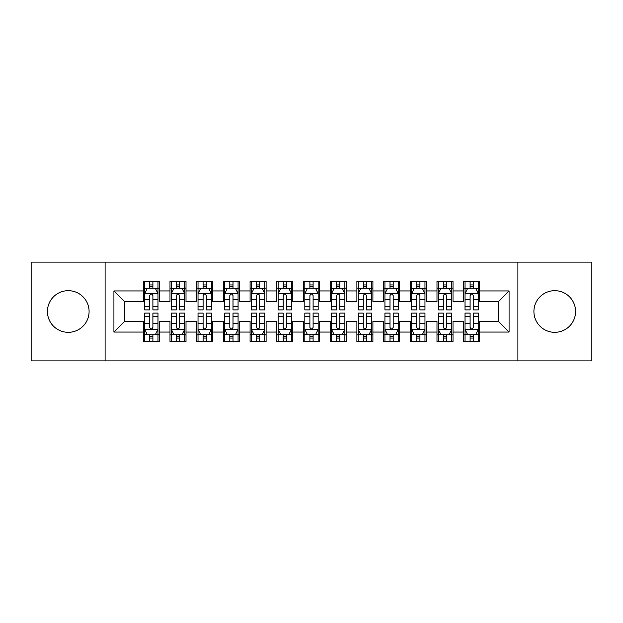<?xml version="1.0" encoding="UTF-8"?>
<svg xmlns="http://www.w3.org/2000/svg" width="623" height="623" viewBox="0 0 623 623"><rect width="100%" height="100%" fill="white"/><g stroke="black" fill="none" stroke-linecap="round" stroke-linejoin="round"><path stroke-width="0.93" d="M554.735 290.676A20.824 20.824 0 0 0 533.911 311.5A20.824 20.824 0 0 0 554.735 332.324A20.824 20.824 0 0 0 575.566 311.5A20.824 20.824 0 0 0 554.735 290.676M68.265 290.676A20.824 20.824 0 0 0 47.434 311.5A20.824 20.824 0 0 0 68.265 332.324A20.824 20.824 0 0 0 89.089 311.5A20.824 20.824 0 0 0 68.265 290.676M517.892 360.896L591.85 360.896L591.85 262.104L517.892 262.104L517.892 360.896L105.108 360.896L105.108 262.104L31.15 262.104L31.15 360.896L105.108 360.896M517.892 262.104L105.108 262.104M113.923 332.059L113.923 290.941L143.29 290.941L143.29 301.618L124.6 301.618L124.6 321.382L113.923 332.059L143.29 332.059L143.29 341.536L159.309 341.536L159.309 332.059L169.993 332.059L169.993 341.536L186.012 341.536L186.012 332.059L196.689 332.059L196.689 341.536L212.708 341.536L212.708 332.059L223.392 332.059L223.392 341.536L239.411 341.536L239.411 332.059L250.088 332.059L250.088 341.536L266.107 341.536L266.107 332.059L276.791 332.059L276.791 341.536L292.81 341.536L292.81 332.059L303.487 332.059L303.487 341.536L319.513 341.536L319.513 332.059L330.19 332.059L330.19 341.536L346.209 341.536L346.209 332.059L356.893 332.059L356.893 341.536L372.912 341.536L372.912 332.059L383.589 332.059L383.589 341.536L399.608 341.536L399.608 332.059L410.292 332.059L410.292 341.536L426.311 341.536L426.311 332.059L436.988 332.059L436.988 341.536L453.007 341.536L453.007 332.059L463.691 332.059L463.691 341.536L479.71 341.536L479.71 321.382L498.4 321.382L498.4 301.618L479.71 301.618L479.71 290.941L509.077 290.941L509.077 332.059L479.71 332.059M479.71 290.941L479.71 281.464L463.691 281.464L463.691 290.941L453.007 290.941L453.007 281.464L436.988 281.464L436.988 290.941L426.311 290.941L426.311 281.464L410.292 281.464L410.292 290.941L399.608 290.941L399.608 281.464L383.589 281.464L383.589 290.941L372.912 290.941L372.912 281.464L356.893 281.464L356.893 290.941L346.209 290.941L346.209 281.464L330.19 281.464L330.19 290.941L319.513 290.941L319.513 281.464L303.487 281.464L303.487 290.941L292.81 290.941L292.81 281.464L276.791 281.464L276.791 290.941L266.107 290.941L266.107 281.464L250.088 281.464L250.088 290.941L239.411 290.941L239.411 281.464L223.392 281.464L223.392 290.941L212.708 290.941L212.708 281.464L196.689 281.464L196.689 290.941L186.012 290.941L186.012 281.464L169.993 281.464L169.993 290.941L159.309 290.941L159.309 281.464L143.29 281.464L143.29 290.941M453.007 332.059L453.007 321.382L463.691 321.382L463.691 332.059M509.077 290.941L498.4 301.618M426.311 332.059L426.311 321.382L436.988 321.382L436.988 332.059M463.691 290.941L463.691 301.618L453.007 301.618L453.007 290.941M399.608 332.059L399.608 321.382L410.292 321.382L410.292 332.059M436.988 290.941L436.988 301.618L426.311 301.618L426.311 290.941M372.912 332.059L372.912 321.382L383.589 321.382L383.589 332.059M410.292 290.941L410.292 301.618L399.608 301.618L399.608 290.941M346.209 332.059L346.209 321.382L356.893 321.382L356.893 332.059M383.589 290.941L383.589 301.618L372.912 301.618L372.912 290.941M319.513 332.059L319.513 321.382L330.19 321.382L330.19 332.059M356.893 290.941L356.893 301.618L346.209 301.618L346.209 290.941M292.81 332.059L292.81 321.382L303.487 321.382L303.487 332.059M330.19 290.941L330.19 301.618L319.513 301.618L319.513 290.941M266.107 332.059L266.107 321.382L276.791 321.382L276.791 332.059M303.487 290.941L303.487 301.618L292.81 301.618L292.81 290.941M239.411 332.059L239.411 321.382L250.088 321.382L250.088 332.059M276.791 290.941L276.791 301.618L266.107 301.618L266.107 290.941M212.708 332.059L212.708 321.382L223.392 321.382L223.392 332.059M250.088 290.941L250.088 301.618L239.411 301.618L239.411 290.941M186.012 332.059L186.012 321.382L196.689 321.382L196.689 332.059M223.392 290.941L223.392 301.618L212.708 301.618L212.708 290.941M159.309 332.059L159.309 321.382L169.993 321.382L169.993 332.059M196.689 290.941L196.689 301.618L186.012 301.618L186.012 290.941M124.6 321.382L143.29 321.382L143.29 332.059M169.993 290.941L169.993 301.618L159.309 301.618L159.309 290.941M463.691 288.138L465.023 288.138M478.378 288.138L479.71 288.138M436.988 288.138L438.327 288.138M451.675 288.138L453.007 288.138M410.292 288.138L411.624 288.138M424.972 288.138L426.311 288.138M383.589 288.138L384.928 288.138M398.276 288.138L399.608 288.138M356.893 288.138L358.225 288.138M371.573 288.138L372.912 288.138M330.19 288.138L331.522 288.138M344.877 288.138L346.209 288.138M303.487 288.138L304.826 288.138M318.174 288.138L319.513 288.138M276.791 288.138L278.123 288.138M291.478 288.138L292.81 288.138M250.088 288.138L251.427 288.138M264.775 288.138L266.107 288.138M223.392 288.138L224.724 288.138M238.072 288.138L239.411 288.138M196.689 288.138L198.028 288.138M211.376 288.138L212.708 288.138M169.993 288.138L171.325 288.138M184.673 288.138L186.012 288.138M143.29 288.138L144.622 288.138M157.977 288.138L159.309 288.138M143.29 334.863L144.622 334.863M157.977 334.863L159.309 334.863M169.993 334.863L171.325 334.863M184.673 334.863L186.012 334.863M196.689 334.863L198.028 334.863M211.376 334.863L212.708 334.863M223.392 334.863L224.724 334.863M238.072 334.863L239.411 334.863M250.088 334.863L251.427 334.863M264.775 334.863L266.107 334.863M276.791 334.863L278.123 334.863M291.478 334.863L292.81 334.863M303.487 334.863L304.826 334.863M318.174 334.863L319.513 334.863M330.19 334.863L331.522 334.863M344.877 334.863L346.209 334.863M356.893 334.863L358.225 334.863M371.573 334.863L372.912 334.863M383.589 334.863L384.928 334.863M398.276 334.863L399.608 334.863M410.292 334.863L411.624 334.863M424.972 334.863L426.311 334.863M436.988 334.863L438.327 334.863M451.675 334.863L453.007 334.863M463.691 334.863L465.023 334.863M478.378 334.863L479.71 334.863M113.923 290.941L124.6 301.618M498.4 321.382L509.077 332.059M152.9 284.937L149.699 284.937M157.977 306.547L152.9 306.547L152.9 309.896L157.977 309.896L157.977 293.612L155.306 288.27L147.293 288.27L144.622 293.612L144.622 309.896L149.699 309.896L149.699 306.547L144.622 306.547M144.622 293.612L144.622 281.464M157.977 293.612L157.977 281.464M149.699 288.27L149.699 281.464M152.9 281.464L152.9 288.27M152.9 306.547L152.9 295.614C151.833 293.558 150.766 293.558 149.699 295.614L149.699 306.547M152.9 288.138L149.699 288.138M149.699 338.063L152.9 338.063M144.622 316.453L149.699 316.453L149.699 313.104L144.622 313.104L144.622 329.388L147.293 334.73L155.306 334.73L157.977 329.388L157.977 313.104L152.9 313.104L152.9 316.453L157.977 316.453M157.977 329.388L157.977 341.536M144.622 329.388L144.622 341.536M152.9 334.73L152.9 341.536M149.699 341.536L149.699 334.73M149.699 316.453L149.699 327.387C150.766 329.442 151.833 329.442 152.9 327.387L152.9 316.453M149.699 334.863L152.9 334.863M179.603 284.937L176.395 284.937M184.673 306.547L179.603 306.547L179.603 309.896L184.673 309.896L184.673 293.612L182.002 288.27L173.996 288.27L171.325 293.612L171.325 309.896L176.395 309.896L176.395 306.547L171.325 306.547M171.325 293.612L171.325 281.464M184.673 293.612L184.673 281.464M176.395 288.27L176.395 281.464M179.603 281.464L179.603 288.27M179.603 306.547L179.603 295.614C178.536 293.558 177.469 293.558 176.395 295.614L176.395 306.547M179.603 288.138L176.395 288.138M206.299 284.937L203.098 284.937M211.376 306.547L206.299 306.547L206.299 309.896L211.376 309.896L211.376 293.612L208.705 288.27L200.692 288.27L198.028 293.612L198.028 309.896L203.098 309.896L203.098 306.547L198.028 306.547M198.028 293.612L198.028 281.464M211.376 293.612L211.376 281.464M203.098 288.27L203.098 281.464M206.299 281.464L206.299 288.27M206.299 306.547L206.299 295.614C205.232 293.558 204.165 293.558 203.098 295.614L203.098 306.547M206.299 288.138L203.098 288.138M176.395 338.063L179.603 338.063M171.325 316.453L176.395 316.453L176.395 313.104L171.325 313.104L171.325 329.388L173.996 334.73L182.002 334.73L184.673 329.388L184.673 313.104L179.603 313.104L179.603 316.453L184.673 316.453M184.673 329.388L184.673 341.536M171.325 329.388L171.325 341.536M179.603 334.73L179.603 341.536M176.395 341.536L176.395 334.73M176.395 316.453L176.395 327.387C177.462 329.442 178.536 329.442 179.603 327.387L179.603 316.453M176.395 334.863L179.603 334.863M203.098 338.063L206.299 338.063M198.028 316.453L203.098 316.453L203.098 313.104L198.028 313.104L198.028 329.388L200.692 334.73L208.705 334.73L211.376 329.388L211.376 313.104L206.299 313.104L206.299 316.453L211.376 316.453M211.376 329.388L211.376 341.536M198.028 329.388L198.028 341.536M206.299 334.73L206.299 341.536M203.098 341.536L203.098 334.73M203.098 316.453L203.098 327.387C204.165 329.442 205.232 329.442 206.299 327.387L206.299 316.453M203.098 334.863L206.299 334.863M233.002 284.937L229.801 284.937M238.072 306.547L233.002 306.547L233.002 309.896L238.072 309.896L238.072 293.612L235.408 288.27L227.395 288.27L224.724 293.612L224.724 309.896L229.801 309.896L229.801 306.547L224.724 306.547M224.724 293.612L224.724 281.464M238.072 293.612L238.072 281.464M229.801 288.27L229.801 281.464M233.002 281.464L233.002 288.27M233.002 306.547L233.002 295.614C231.935 293.558 230.868 293.558 229.801 295.614L229.801 306.547M233.002 288.138L229.801 288.138M259.705 284.937L256.497 284.937M264.775 306.547L259.705 306.547L259.705 309.896L264.775 309.896L264.775 293.612L262.104 288.27L254.098 288.27L251.427 293.612L251.427 309.896L256.497 309.896L256.497 306.547L251.427 306.547M251.427 293.612L251.427 281.464M264.775 293.612L264.775 281.464M256.497 288.27L256.497 281.464M259.705 281.464L259.705 288.27M259.705 306.547L259.705 295.614C258.638 293.558 257.564 293.558 256.497 295.614L256.497 306.547M259.705 288.138L256.497 288.138M229.801 338.063L233.002 338.063M224.724 316.453L229.801 316.453L229.801 313.104L224.724 313.104L224.724 329.388L227.395 334.73L235.408 334.73L238.072 329.388L238.072 313.104L233.002 313.104L233.002 316.453L238.072 316.453M238.072 329.388L238.072 341.536M224.724 329.388L224.724 341.536M233.002 334.73L233.002 341.536M229.801 341.536L229.801 334.73M229.801 316.453L229.801 327.387C230.868 329.442 231.935 329.442 233.002 327.387L233.002 316.453M229.801 334.863L233.002 334.863M256.497 338.063L259.705 338.063M251.427 316.453L256.497 316.453L256.497 313.104L251.427 313.104L251.427 329.388L254.098 334.73L262.104 334.73L264.775 329.388L264.775 313.104L259.705 313.104L259.705 316.453L264.775 316.453M264.775 329.388L264.775 341.536M251.427 329.388L251.427 341.536M259.705 334.73L259.705 341.536M256.497 341.536L256.497 334.73M256.497 316.453L256.497 327.387C257.564 329.442 258.631 329.442 259.705 327.387L259.705 316.453M256.497 334.863L259.705 334.863M286.401 284.937L283.2 284.937M291.478 306.547L286.401 306.547L286.401 309.896L291.478 309.896L291.478 293.612L288.807 288.27L280.794 288.27L278.123 293.612L278.123 309.896L283.2 309.896L283.2 306.547L278.123 306.547M278.123 293.612L278.123 281.464M291.478 293.612L291.478 281.464M283.2 288.27L283.2 281.464M286.401 281.464L286.401 288.27M286.401 306.547L286.401 295.614C285.334 293.558 284.267 293.558 283.2 295.614L283.2 306.547M286.401 288.138L283.2 288.138M283.2 338.063L286.401 338.063M278.123 316.453L283.2 316.453L283.2 313.104L278.123 313.104L278.123 329.388L280.794 334.73L288.807 334.73L291.478 329.388L291.478 313.104L286.401 313.104L286.401 316.453L291.478 316.453M291.478 329.388L291.478 341.536M278.123 329.388L278.123 341.536M286.401 334.73L286.401 341.536M283.2 341.536L283.2 334.73M283.2 316.453L283.2 327.387C284.267 329.442 285.334 329.442 286.401 327.387L286.401 316.453M283.2 334.863L286.401 334.863M313.104 284.937L309.896 284.937M318.174 306.547L313.104 306.547L313.104 309.896L318.174 309.896L318.174 293.612L315.503 288.27L307.497 288.27L304.826 293.612L304.826 309.896L309.896 309.896L309.896 306.547L304.826 306.547M304.826 293.612L304.826 281.464M318.174 293.612L318.174 281.464M309.896 288.27L309.896 281.464M313.104 281.464L313.104 288.27M313.104 306.547L313.104 295.614C312.037 293.558 310.97 293.558 309.896 295.614L309.896 306.547M313.104 288.138L309.896 288.138M309.896 338.063L313.104 338.063M304.826 316.453L309.896 316.453L309.896 313.104L304.826 313.104L304.826 329.388L307.497 334.73L315.503 334.73L318.174 329.388L318.174 313.104L313.104 313.104L313.104 316.453L318.174 316.453M318.174 329.388L318.174 341.536M304.826 329.388L304.826 341.536M313.104 334.73L313.104 341.536M309.896 341.536L309.896 334.73M309.896 316.453L309.896 327.387C310.963 329.442 312.03 329.442 313.104 327.387L313.104 316.453M309.896 334.863L313.104 334.863M339.8 284.937L336.599 284.937M344.877 306.547L339.8 306.547L339.8 309.896L344.877 309.896L344.877 293.612L342.206 288.27L334.193 288.27L331.522 293.612L331.522 309.896L336.599 309.896L336.599 306.547L331.522 306.547M331.522 293.612L331.522 281.464M344.877 293.612L344.877 281.464M336.599 288.27L336.599 281.464M339.8 281.464L339.8 288.27M339.8 306.547L339.8 295.614C338.733 293.558 337.666 293.558 336.599 295.614L336.599 306.547M339.8 288.138L336.599 288.138M336.599 338.063L339.8 338.063M331.522 316.453L336.599 316.453L336.599 313.104L331.522 313.104L331.522 329.388L334.193 334.73L342.206 334.73L344.877 329.388L344.877 313.104L339.8 313.104L339.8 316.453L344.877 316.453M344.877 329.388L344.877 341.536M331.522 329.388L331.522 341.536M339.8 334.73L339.8 341.536M336.599 341.536L336.599 334.73M336.599 316.453L336.599 327.387C337.666 329.442 338.733 329.442 339.8 327.387L339.8 316.453M336.599 334.863L339.8 334.863M366.503 284.937L363.295 284.937M371.573 306.547L366.503 306.547L366.503 309.896L371.573 309.896L371.573 293.612L368.902 288.27L360.896 288.27L358.225 293.612L358.225 309.896L363.295 309.896L363.295 306.547L358.225 306.547M358.225 293.612L358.225 281.464M371.573 293.612L371.573 281.464M363.295 288.27L363.295 281.464M366.503 281.464L366.503 288.27M366.503 306.547L366.503 295.614C365.436 293.558 364.369 293.558 363.295 295.614L363.295 306.547M366.503 288.138L363.295 288.138M363.295 338.063L366.503 338.063M358.225 316.453L363.295 316.453L363.295 313.104L358.225 313.104L358.225 329.388L360.896 334.73L368.902 334.73L371.573 329.388L371.573 313.104L366.503 313.104L366.503 316.453L371.573 316.453M371.573 329.388L371.573 341.536M358.225 329.388L358.225 341.536M366.503 334.73L366.503 341.536M363.295 341.536L363.295 334.73M363.295 316.453L363.295 327.387C364.362 329.442 365.436 329.442 366.503 327.387L366.503 316.453M363.295 334.863L366.503 334.863M393.199 284.937L389.998 284.937M398.276 306.547L393.199 306.547L393.199 309.896L398.276 309.896L398.276 293.612L395.605 288.27L387.592 288.27L384.928 293.612L384.928 309.896L389.998 309.896L389.998 306.547L384.928 306.547M384.928 293.612L384.928 281.464M398.276 293.612L398.276 281.464M389.998 288.27L389.998 281.464M393.199 281.464L393.199 288.27M393.199 306.547L393.199 295.614C392.132 293.558 391.065 293.558 389.998 295.614L389.998 306.547M393.199 288.138L389.998 288.138M389.998 338.063L393.199 338.063M384.928 316.453L389.998 316.453L389.998 313.104L384.928 313.104L384.928 329.388L387.592 334.73L395.605 334.73L398.276 329.388L398.276 313.104L393.199 313.104L393.199 316.453L398.276 316.453M398.276 329.388L398.276 341.536M384.928 329.388L384.928 341.536M393.199 334.73L393.199 341.536M389.998 341.536L389.998 334.73M389.998 316.453L389.998 327.387C391.065 329.442 392.132 329.442 393.199 327.387L393.199 316.453M389.998 334.863L393.199 334.863M419.902 284.937L416.701 284.937M424.972 306.547L419.902 306.547L419.902 309.896L424.972 309.896L424.972 293.612L422.308 288.27L414.295 288.27L411.624 293.612L411.624 309.896L416.701 309.896L416.701 306.547L411.624 306.547M411.624 293.612L411.624 281.464M424.972 293.612L424.972 281.464M416.701 288.27L416.701 281.464M419.902 281.464L419.902 288.27M419.902 306.547L419.902 295.614C418.835 293.558 417.768 293.558 416.701 295.614L416.701 306.547M419.902 288.138L416.701 288.138M416.701 338.063L419.902 338.063M411.624 316.453L416.701 316.453L416.701 313.104L411.624 313.104L411.624 329.388L414.295 334.73L422.308 334.73L424.972 329.388L424.972 313.104L419.902 313.104L419.902 316.453L424.972 316.453M424.972 329.388L424.972 341.536M411.624 329.388L411.624 341.536M419.902 334.73L419.902 341.536M416.701 341.536L416.701 334.73M416.701 316.453L416.701 327.387C417.768 329.442 418.835 329.442 419.902 327.387L419.902 316.453M416.701 334.863L419.902 334.863M446.605 284.937L443.397 284.937M451.675 306.547L446.605 306.547L446.605 309.896L451.675 309.896L451.675 293.612L449.004 288.27L440.998 288.27L438.327 293.612L438.327 309.896L443.397 309.896L443.397 306.547L438.327 306.547M438.327 293.612L438.327 281.464M451.675 293.612L451.675 281.464M443.397 288.27L443.397 281.464M446.605 281.464L446.605 288.27M446.605 306.547L446.605 295.614C445.538 293.558 444.464 293.558 443.397 295.614L443.397 306.547M446.605 288.138L443.397 288.138M443.397 338.063L446.605 338.063M438.327 316.453L443.397 316.453L443.397 313.104L438.327 313.104L438.327 329.388L440.998 334.73L449.004 334.73L451.675 329.388L451.675 313.104L446.605 313.104L446.605 316.453L451.675 316.453M451.675 329.388L451.675 341.536M438.327 329.388L438.327 341.536M446.605 334.73L446.605 341.536M443.397 341.536L443.397 334.73M443.397 316.453L443.397 327.387C444.464 329.442 445.531 329.442 446.605 327.387L446.605 316.453M443.397 334.863L446.605 334.863M473.301 284.937L470.1 284.937M478.378 306.547L473.301 306.547L473.301 309.896L478.378 309.896L478.378 293.612L475.707 288.27L467.694 288.27L465.023 293.612L465.023 309.896L470.1 309.896L470.1 306.547L465.023 306.547M465.023 293.612L465.023 281.464M478.378 293.612L478.378 281.464M470.1 288.27L470.1 281.464M473.301 281.464L473.301 288.27M473.301 306.547L473.301 295.614C472.234 293.558 471.167 293.558 470.1 295.614L470.1 306.547M473.301 288.138L470.1 288.138M470.1 338.063L473.301 338.063M465.023 316.453L470.1 316.453L470.1 313.104L465.023 313.104L465.023 329.388L467.694 334.73L475.707 334.73L478.378 329.388L478.378 313.104L473.301 313.104L473.301 316.453L478.378 316.453M478.378 329.388L478.378 341.536M465.023 329.388L465.023 341.536M473.301 334.73L473.301 341.536M470.1 341.536L470.1 334.73M470.1 316.453L470.1 327.387C471.167 329.442 472.234 329.442 473.301 327.387L473.301 316.453M470.1 334.863L473.301 334.863M157.907 293.48L144.692 293.48M144.622 288.589L147.137 288.589M155.462 288.589L157.977 288.589M149.699 299.39L144.622 299.39M157.977 299.39L152.9 299.39M152.9 286.635L149.699 286.635M144.692 329.52L157.907 329.52M157.977 334.411L155.462 334.411M147.137 334.411L144.622 334.411M152.9 323.61L157.977 323.61M144.622 323.61L149.699 323.61M149.699 336.365L152.9 336.365M184.61 293.48L171.395 293.48M171.325 288.589L173.833 288.589M182.165 288.589L184.673 288.589M176.395 299.39L171.325 299.39M184.673 299.39L179.603 299.39M179.603 286.635L176.395 286.635M211.306 293.48L198.091 293.48M198.028 288.589L200.536 288.589M208.869 288.589L211.376 288.589M203.098 299.39L198.028 299.39M211.376 299.39L206.299 299.39M206.299 286.635L203.098 286.635M171.395 329.52L184.61 329.52M184.673 334.411L182.165 334.411M173.833 334.411L171.325 334.411M179.603 323.61L184.673 323.61M171.325 323.61L176.395 323.61M176.395 336.365L179.603 336.365M198.091 329.52L211.306 329.52M211.376 334.411L208.869 334.411M200.536 334.411L198.028 334.411M206.299 323.61L211.376 323.61M198.028 323.61L203.098 323.61M203.098 336.365L206.299 336.365M238.009 293.48L224.794 293.48M224.724 288.589L227.231 288.589M235.564 288.589L238.072 288.589M229.801 299.39L224.724 299.39M238.072 299.39L233.002 299.39M233.002 286.635L229.801 286.635M264.705 293.48L251.49 293.48M251.427 288.589L253.935 288.589M262.267 288.589L264.775 288.589M256.497 299.39L251.427 299.39M264.775 299.39L259.705 299.39M259.705 286.635L256.497 286.635M224.794 329.52L238.009 329.52M238.072 334.411L235.564 334.411M227.231 334.411L224.724 334.411M233.002 323.61L238.072 323.61M224.724 323.61L229.801 323.61M229.801 336.365L233.002 336.365M251.49 329.52L264.705 329.52M264.775 334.411L262.267 334.411M253.935 334.411L251.427 334.411M259.705 323.61L264.775 323.61M251.427 323.61L256.497 323.61M256.497 336.365L259.705 336.365M291.408 293.48L278.193 293.48M278.123 288.589L280.638 288.589M288.963 288.589L291.478 288.589M283.2 299.39L278.123 299.39M291.478 299.39L286.401 299.39M286.401 286.635L283.2 286.635M278.193 329.52L291.408 329.52M291.478 334.411L288.963 334.411M280.638 334.411L278.123 334.411M286.401 323.61L291.478 323.61M278.123 323.61L283.2 323.61M283.2 336.365L286.401 336.365M318.112 293.48L304.888 293.48M304.826 288.589L307.334 288.589M315.666 288.589L318.174 288.589M309.896 299.39L304.826 299.39M318.174 299.39L313.104 299.39M313.104 286.635L309.896 286.635M304.888 329.52L318.112 329.52M318.174 334.411L315.666 334.411M307.334 334.411L304.826 334.411M313.104 323.61L318.174 323.61M304.826 323.61L309.896 323.61M309.896 336.365L313.104 336.365M344.807 293.48L331.592 293.48M331.522 288.589L334.037 288.589M342.362 288.589L344.877 288.589M336.599 299.39L331.522 299.39M344.877 299.39L339.8 299.39M339.8 286.635L336.599 286.635M331.592 329.52L344.807 329.52M344.877 334.411L342.362 334.411M334.037 334.411L331.522 334.411M339.8 323.61L344.877 323.61M331.522 323.61L336.599 323.61M336.599 336.365L339.8 336.365M371.51 293.48L358.295 293.48M358.225 288.589L360.733 288.589M369.065 288.589L371.573 288.589M363.295 299.39L358.225 299.39M371.573 299.39L366.503 299.39M366.503 286.635L363.295 286.635M358.295 329.52L371.51 329.52M371.573 334.411L369.065 334.411M360.733 334.411L358.225 334.411M366.503 323.61L371.573 323.61M358.225 323.61L363.295 323.61M363.295 336.365L366.503 336.365M398.206 293.48L384.991 293.48M384.928 288.589L387.436 288.589M395.769 288.589L398.276 288.589M389.998 299.39L384.928 299.39M398.276 299.39L393.199 299.39M393.199 286.635L389.998 286.635M384.991 329.52L398.206 329.52M398.276 334.411L395.769 334.411M387.436 334.411L384.928 334.411M393.199 323.61L398.276 323.61M384.928 323.61L389.998 323.61M389.998 336.365L393.199 336.365M424.909 293.48L411.694 293.48M411.624 288.589L414.131 288.589M422.464 288.589L424.972 288.589M416.701 299.39L411.624 299.39M424.972 299.39L419.902 299.39M419.902 286.635L416.701 286.635M411.694 329.52L424.909 329.52M424.972 334.411L422.464 334.411M414.131 334.411L411.624 334.411M419.902 323.61L424.972 323.61M411.624 323.61L416.701 323.61M416.701 336.365L419.902 336.365M451.605 293.48L438.39 293.48M438.327 288.589L440.835 288.589M449.167 288.589L451.675 288.589M443.397 299.39L438.327 299.39M451.675 299.39L446.605 299.39M446.605 286.635L443.397 286.635M438.39 329.52L451.605 329.52M451.675 334.411L449.167 334.411M440.835 334.411L438.327 334.411M446.605 323.61L451.675 323.61M438.327 323.61L443.397 323.61M443.397 336.365L446.605 336.365M478.308 293.48L465.093 293.48M465.023 288.589L467.538 288.589M475.863 288.589L478.378 288.589M470.1 299.39L465.023 299.39M478.378 299.39L473.301 299.39M473.301 286.635L470.1 286.635M465.093 329.52L478.308 329.52M478.378 334.411L475.863 334.411M467.538 334.411L465.023 334.411M473.301 323.61L478.378 323.61M465.023 323.61L470.1 323.61M470.1 336.365L473.301 336.365"/></g></svg>
